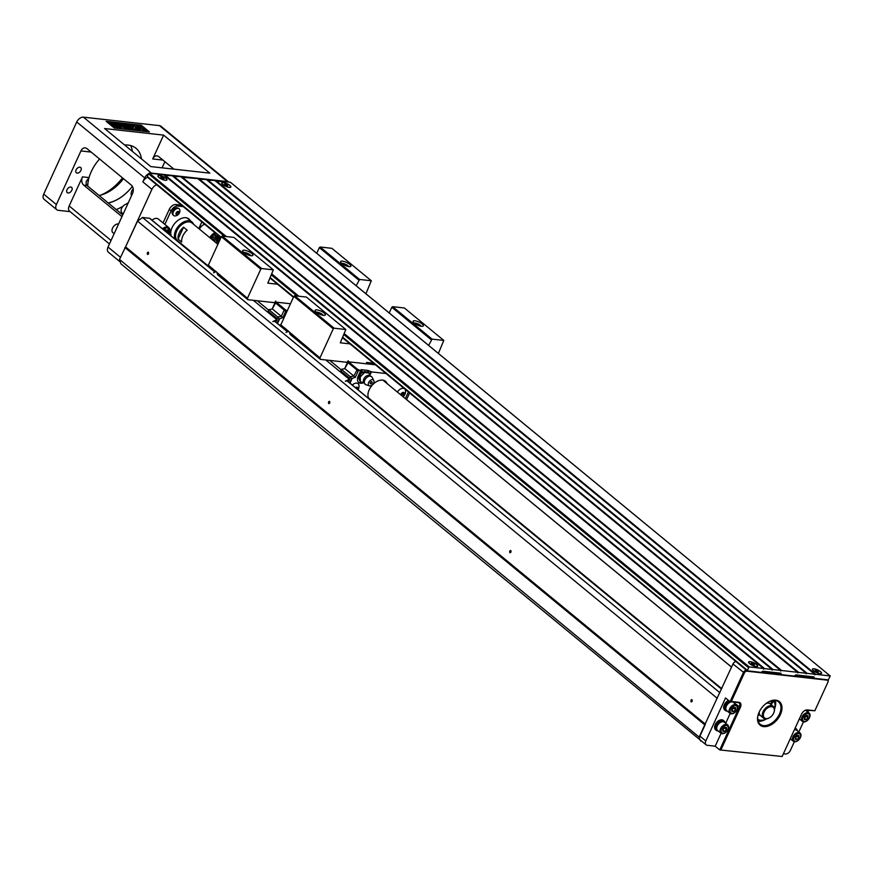 <?xml version="1.0" encoding="UTF-8"?>
<svg xmlns="http://www.w3.org/2000/svg" width="874" height="874" viewBox="0 0 874 874"><rect width="100%" height="100%" fill="white"/><g stroke="black" fill="none" stroke-linecap="round" stroke-linejoin="round"><path stroke-width="1.31" d="M368.741 398.577A12.192 7.779 -50.5 0 1 371.188 386.428A12.192 7.779 -50.5 0 1 382.583 380.103A12.192 7.779 -50.5 0 1 385.478 381.272A12.192 7.779 -50.5 0 1 387.084 383.577M372.553 401.232A12.192 7.779 -50.5 0 1 371.712 401.035M375.405 364.797L348.595 361.814L344.662 368.708L348.202 360.733M348.278 360.798L346.912 362.317L320.397 359.367L319.939 357.925L333.267 328.799L334.108 328.198L345.82 329.509L306.403 297.062L294.691 295.762L334.108 328.198M373.449 363.191L366.567 362.426L366.796 363.147L374.433 363.988M325.816 359.968L349.327 379.316L345.306 381.239L348.813 380.682L349.327 379.316M349.425 379.327L348.945 378.704M344.662 368.708L341.341 369.352L340.784 371.308L349.021 378.54M329.76 360.405L341.144 369.778M288.617 331.235L286.049 332.459M428.642 345.394L432.073 339.123L443.795 340.423L438.398 353.424M345.82 329.509L340.292 342.805L349.993 343.886M348.617 380.714L348.18 381.654M384.298 410.889L383.61 410.813M288.169 330.864L287.83 331.607M363.475 371.876A3.966 2.524 129.5 0 0 361.137 372.772M349.414 379.087L350.54 376.618L353.762 376.071L357.444 369.243L360.689 370.707L362.153 370.543L361.071 369.647L367.987 370.423L367.233 372.084M348.223 381.687L348.671 380.703M349.731 378.398L350.463 376.792M348.595 361.814L357.444 369.243M386.002 373.526L371.45 371.898L367.987 370.423M347.765 362.415L356.712 369.778M344.902 368.664L353.795 375.984M341.341 369.352L350.398 376.803M340.642 370.871L349.709 378.333M359.028 386.526A5.714 3.649 129.5 0 0 358.1 383.686A5.714 3.649 129.5 0 0 356.734 383.129A5.714 3.649 129.5 0 0 352.309 385.052M405.569 391.716A5.714 3.649 129.5 0 0 404.629 388.864A5.714 3.649 129.5 0 0 403.275 388.318A5.714 3.649 129.5 0 0 397.408 392.076M371.45 371.898L369.778 375.547M363.715 382.67A7.691 4.905 -50.5 0 1 358.755 382.539A7.691 4.905 -50.5 0 1 358.264 375.995L360.689 370.707M358.985 370.51L358.154 371.111L356.614 369.844M353.762 376.071L355.303 377.339L358.154 371.111M355.303 377.339L351.501 378.617L350.54 376.618M408.42 391.978L405.372 398.642M409.633 392.972L406.574 399.626M349.993 383.151L352.113 378.508M349.589 382.812L351.501 378.617M369.079 371.319L368.467 372.652M369.921 375.842L368.872 372.99L364.567 372.51L360.296 376.902L360.317 381.774L358.974 378.868A5.331 3.409 -50.5 0 1 358.908 378.278L358.908 378.081A5.331 3.409 -50.5 0 1 360.514 374.116L362.153 370.543M362.765 382.506A7.691 4.905 -50.5 0 1 358.537 382.342M370.991 371.526L369.429 374.946M404.618 388.854A5.714 3.649 -50.5 0 1 405.536 390.754A6.795 6.795 0 0 1 403.056 396.73M358.078 383.664A5.714 3.649 -50.5 0 1 358.996 385.565A6.795 6.795 0 0 1 358.056 389.782M355.74 387.881L357.532 387.794L357.542 389.356M355.5 387.685A2.48 1.584 -50.5 0 1 357.575 387.444A2.48 1.584 -50.5 0 1 357.75 389.531M356.363 387.663L356.363 388.395M401.013 395.048L402.532 392.808L404.072 392.983L404.083 394.72L402.553 396.283L401.341 395.31M400.663 394.753A2.48 1.584 -50.5 0 1 402.925 392.448A2.48 1.584 -50.5 0 1 404.531 393.77A2.48 1.584 -50.5 0 1 402.696 396.435M404.083 394.72L402.903 393.748L401.374 395.321M402.892 392.852L402.903 393.748M333.267 328.799L293.861 296.362L280.827 324.822L319.939 357.925M289.589 332.939L290.048 334.381L320.397 359.367M324.199 313.067A5.637 1.672 -155.4 0 1 324.909 315.328A5.637 1.672 -155.4 0 1 319.556 314.148A5.637 1.672 -155.4 0 1 315.164 310.871A5.637 1.672 -155.4 0 1 318.038 310.084A5.637 1.672 -155.4 0 1 324.199 313.067M431.243 339.724L391.825 307.277L389.236 312.958M443.795 340.423L404.378 307.987L392.666 306.676L432.073 339.123M422.164 323.992A5.637 1.672 -155.4 0 1 422.885 326.253A5.637 1.672 -155.4 0 1 417.532 325.062A5.637 1.672 -155.4 0 1 413.14 321.785A5.637 1.672 -155.4 0 1 416.013 320.998A5.637 1.672 -155.4 0 1 422.164 323.992M421.137 326.242A3.966 1.169 24.6 0 0 420.328 325.314A3.966 1.169 24.6 0 0 414.287 323.107M323.162 315.328A3.966 1.169 24.6 0 0 322.353 314.4A3.966 1.169 24.6 0 0 316.312 312.193M391.825 307.277L392.666 306.676M293.861 296.362L294.691 295.762M368.872 372.99L365.223 371.581L363.835 371.909L364.567 372.51M363.835 371.909L361.115 373.46A5.331 3.409 -50.5 0 1 364.993 371.57L365.223 371.581M360.296 376.902L359.564 376.301L361.115 373.46M358.908 378.081L359.564 376.301M360.317 381.774L364.108 382.899M370.281 382.692A1.267 0.808 -50.5 0 1 372.04 381.883A1.267 0.808 -50.5 0 1 371.166 383.784A1.267 0.808 -50.5 0 1 370.281 382.692M373.81 380.485L372.073 377.24A5.026 3.212 129.5 0 0 371.789 376.814L368.5 375.372A4.567 2.917 129.5 0 0 363.803 378.999A4.567 2.917 129.5 0 0 363.376 381.599L365.43 384.538A5.026 3.212 129.5 0 0 365.889 384.746L369.407 385.827A3.583 2.283 129.5 0 0 372.925 384.243A3.583 2.283 129.5 0 0 373.81 380.485A3.583 2.283 129.5 0 0 371.33 379.873A3.583 2.283 129.5 0 0 368.664 382.506A3.583 2.283 129.5 0 0 369.407 385.827M371.789 376.814A5.026 3.212 129.5 0 0 364.84 380.081A5.026 3.212 129.5 0 0 365.43 384.549M290.474 303.748L276.118 302.153L272.175 309.046L275.714 301.071M275.802 301.137L274.436 302.655L247.91 299.706L247.451 298.263L260.791 269.137L261.621 268.537L273.333 269.848L233.926 237.4L222.215 236.1L261.621 268.537M253.34 300.306L276.839 319.655L272.83 321.577L276.326 321.02L276.839 319.655M276.949 319.666L276.468 319.043M272.175 309.046L268.864 309.691L268.307 311.647L276.545 318.879M257.273 300.743L268.668 310.117M216.14 271.563L213.573 272.797M356.166 285.732L359.596 279.462L371.308 280.762L365.922 293.762M273.333 269.848L267.815 283.143L277.517 284.225M276.129 321.053L275.703 321.993M215.692 271.202L215.343 271.945M275.747 322.025L276.195 321.042M276.938 319.425L278.063 316.956L281.286 316.41L284.126 310.183L285.175 309.604L276.118 302.153M277.244 318.737L277.987 317.131M284.968 309.582L287.185 310.926M275.288 302.754L284.225 310.117M272.426 309.003L281.319 316.322M268.864 309.691L277.921 317.142M268.165 311.21L277.222 318.671M281.002 324.44A5.714 3.649 129.5 0 0 279.833 325.39M286.508 310.849L285.667 311.45L284.126 310.183M281.286 316.41L282.826 317.677L285.667 311.45M282.826 317.677L279.024 318.955L278.063 316.956M277.506 323.489L279.636 318.846M277.102 323.151L279.024 318.955M283.263 328.22L284.826 328.1M285.055 328.296L285.055 329.695M283.023 328.023A2.48 1.584 -50.5 0 1 284.148 327.553M285.514 328.668A2.48 1.584 -50.5 0 1 285.263 329.869M283.875 328.001L283.886 328.733M260.791 269.137L221.373 236.701L208.351 265.161L247.451 298.263M217.102 273.278L217.56 274.72L247.91 299.706M251.712 253.405A5.637 1.672 -155.4 0 1 252.433 255.667A5.637 1.672 -155.4 0 1 247.08 254.487A5.637 1.672 -155.4 0 1 242.688 251.209A5.637 1.672 -155.4 0 1 245.561 250.423A5.637 1.672 -155.4 0 1 251.712 253.405M358.766 280.062L319.349 247.615L316.749 253.296M371.308 280.762L331.901 248.325L320.19 247.014L359.596 279.462M349.687 264.33A5.637 1.672 -155.4 0 1 350.408 266.592A5.637 1.672 -155.4 0 1 345.055 265.401A5.637 1.672 -155.4 0 1 340.663 262.124A5.637 1.672 -155.4 0 1 343.537 261.337A5.637 1.672 -155.4 0 1 349.687 264.33M348.66 266.581A3.966 1.169 24.6 0 0 347.852 265.652A3.966 1.169 24.6 0 0 341.81 263.445M250.685 255.667A3.966 1.169 24.6 0 0 249.877 254.738A3.966 1.169 24.6 0 0 243.835 252.531M319.349 247.615L320.19 247.014M221.373 236.701L222.215 236.1M164.88 161.679L162.061 167.83M173.97 169.163L158.751 156.632A6.096 4.337 -83.6 0 0 157.003 155.867A6.096 4.337 -83.6 0 0 152.699 158.948L163.613 135.12L209.815 173.15L150.82 166.584L104.618 128.544L163.613 135.12M228.682 182.032A6.096 3.889 129.5 0 0 227.393 181.563L151.355 173.085A6.096 3.889 129.5 0 0 149.793 173.238M148.558 173.729A6.096 3.889 129.5 0 0 144.68 177.903L76.726 121.978A6.096 3.889 -50.5 0 1 83.412 117.16L159.45 125.627A6.096 3.889 -50.5 0 1 160.892 126.217L228.704 182.032M156.697 184.764A6.096 3.889 129.5 0 0 151.923 189.341L142.855 181.879L144.68 177.903M142.855 181.879A6.096 3.889 -50.5 0 1 147.64 177.313M114.275 128.008L149.421 131.93L141.26 125.211L106.125 121.3L114.275 128.008M143.139 127.67L140.965 125.878L141.26 125.211M148.143 131.788L146.581 130.499M146.461 130.401L143.194 127.713M137.087 127.101L137.284 126.402L141.326 126.85L141.293 128.26L137.284 126.402M141.195 128.653L140.266 130.466L136.836 127.648L137.142 126.981L141.195 128.653L140.572 129.811L137.142 126.981M132.116 129.035L130.062 128.806L125.113 125.616L127.604 128.533L125.539 128.303L120.099 123.824L121.377 123.966L125.659 127.484L122.731 124.119L124.053 124.261L129.68 127.932L125.408 124.414L126.686 124.556L132.116 129.035L131.821 129.691L129.756 129.461L126.741 127.517M127.604 128.533L127.298 129.188L125.233 128.959L121.333 125.747M119.913 124.578L120.099 123.824M122.589 124.96L122.731 124.119M140.965 125.878L107.098 122.098M121.748 127.888L115.444 124.086L116.286 124.174L115.193 123.278L120.35 124.632L121.257 125.375L121.453 128.554L116.428 125.539M115.543 125.08L115.444 124.086M115.346 124.305L115.193 123.278M138.955 129.789L135.175 127.659L134.804 129.33L132.957 129.123L133.405 127.67L127.375 124.632L133.58 127.145L132.149 125.168L133.525 125.321L138.955 129.789L138.66 130.455L137.284 130.302L135 128.423M134.804 129.33L134.498 129.997L132.651 129.789L133.099 128.325L128.38 125.954M133.198 126.938L131.843 125.823L132.149 125.168M115.106 124.261L113.915 124.206C109.632 121.694 113.522 126.118 114.898 124.96L118.241 127.429L114.789 127.047L113.817 126.249L116.275 126.522L115.554 125.78L110.266 122.994L115.106 124.261L114.8 124.927L112.233 124.195M118.241 127.429L117.946 128.096L114.483 127.713L113.511 126.905L113.817 126.249M113.773 126.337L109.96 123.66L110.266 122.994M142.517 131.155L145.27 131.461M142.167 131.122L143.718 130.248L146.439 131.056L142.429 129.199L142.101 131.111M142.298 129.494L143.15 127.648L146.592 130.477L142.528 128.806M137.273 126.959L136.967 125.605L138.114 126.38L136.967 125.605M137.458 125.78L137.972 126.337M137.502 126.457L136.978 125.627L136.672 126.293M139.327 126.468L137.611 125.692L138.857 125.856M138.201 126.391L137.611 125.965M142.429 129.199L142.407 130.608M143.412 130.914L143.718 130.248M115.554 125.78L115.27 126.402M113.609 124.873L113.915 124.206L111.774 123.562M114.789 127.047L114.483 127.713M133.788 126.522L133.525 127.112M133.405 127.67L133.099 128.325M132.957 129.123L132.651 129.789M137.589 129.636L137.284 130.302M120.033 125.244L118.471 125.069L120.328 126.599L120.033 125.244L119.443 125.878M117.203 124.927L116.898 125.594M120.656 127.768L120.35 128.434M125.408 124.414L125.146 124.971M125.539 128.303L125.233 128.959M130.062 128.806L129.756 129.461M139.381 129.144L139.687 128.489M140.266 130.466L140.572 129.811M140.288 127.134L139.654 126.195M120.306 262.025L108.409 252.236A6.096 3.889 -50.5 0 1 108.026 247.058L132.564 193.46A6.096 4.337 96.4 0 0 131.373 185.179L86.974 148.635A6.096 4.337 96.4 0 0 85.226 147.87A6.096 4.337 96.4 0 0 80.921 150.951L56.384 204.549L43.7 194.104L76.726 121.978M121.956 216.632L83.696 185.135A6.096 4.337 96.4 0 1 82.495 176.854L69.166 205.98L111.053 240.459M122.742 214.928L86.985 185.496L86.187 184.447L86.133 181.606L89.039 177.586A33.529 21.391 129.5 0 0 87.706 186.096M151.923 189.341L125.441 247.178L137.535 221.122L142.549 217.506L149.52 218.282A1.519 0.972 -50.5 0 1 150.099 218.762M104.268 193.493A38.86 24.789 129.5 0 0 122.48 177.859M70.149 211.65L58.219 210.317A6.096 3.889 -50.5 0 1 56.766 209.727L44.082 199.294A6.096 3.889 -50.5 0 1 43.7 194.104M122.557 177.925A38.095 24.308 -50.5 0 1 104.476 193.383A38.095 24.308 -50.5 0 1 100.641 195.12M107.207 192.597A34.283 21.872 129.5 0 0 123.398 178.613M130.674 145.565A33.529 21.391 -50.5 0 1 132.411 151.431M123.474 178.678A33.529 21.391 -50.5 0 1 107.404 192.488A33.529 21.391 -50.5 0 1 99.112 195.481M77.152 173.128A3.43 2.185 -50.5 0 1 76.333 172.801A3.43 2.185 -50.5 0 1 76.825 168.758A3.43 2.185 -50.5 0 1 80.692 167.502A3.43 2.185 -50.5 0 1 80.594 170.998A3.43 2.185 -50.5 0 1 77.152 173.128M68.063 192.979A3.43 2.185 -50.5 0 1 67.243 192.651A3.43 2.185 -50.5 0 1 67.735 188.62A3.43 2.185 -50.5 0 1 71.602 187.364A3.43 2.185 -50.5 0 1 71.504 190.849A3.43 2.185 -50.5 0 1 68.063 192.979M87.761 186.14A33.529 21.391 -50.5 0 1 99.57 159.002M124.589 144.997A33.529 21.391 -50.5 0 1 136.027 148.307A33.529 21.391 -50.5 0 1 141.468 158.882M108.485 202.965A33.529 21.391 129.5 0 0 132.378 186.37A33.529 21.391 -50.5 0 1 108.168 202.932M56.766 209.727A6.096 3.889 -50.5 0 1 56.384 204.549M109.436 243.988L69.549 211.158A6.096 3.889 -50.5 0 1 69.166 205.98M123.223 213.868L121.967 212.83A5.331 3.398 -50.5 0 1 121.628 208.296A5.331 3.398 -50.5 0 1 127.691 204.112M114.133 233.719L112.877 232.681A5.331 3.398 -50.5 0 1 112.538 228.147A5.331 3.398 -50.5 0 1 118.602 223.963M701.658 741.185L120.863 263.773L119.487 259.447L125.441 247.178M133.241 188.97A6.096 3.889 129.5 0 0 131.351 192.302A6.096 3.889 129.5 0 0 131.537 195.7M131.428 192.072A5.331 3.398 -50.5 0 1 131.482 191.854A5.331 3.398 -50.5 0 1 133.219 188.839M204.658 224.247A6.861 4.37 129.5 0 0 199.414 229.108M162.433 228.759A6.861 4.37 -50.5 0 1 168.802 227.633L158.38 219.057A6.861 4.37 129.5 0 0 156.752 218.391A6.861 4.37 129.5 0 0 152.01 220.182M181.453 205.15L175.958 204.538L177.772 206.024A6.096 3.889 129.5 0 0 171.096 210.852L164.88 224.41M163.067 222.914L169.283 209.356A6.096 3.889 -50.5 0 1 175.958 204.538M173.139 211.322L172.56 210.842A4.075 2.6 -50.5 0 1 177.914 208.132M172.735 214.425A4.075 2.6 -50.5 0 1 172.528 210.907L172.648 210.918M171.228 236.002A12.575 8.019 -50.5 0 1 174.494 223.744A12.575 8.019 -50.5 0 1 185.856 217.713A12.575 8.019 -50.5 0 1 188.85 218.926A12.575 8.019 -50.5 0 1 190.117 220.467M198.791 228.584L201.839 221.92M183.267 206.635L177.772 206.024M172.528 210.907L173.107 211.388M173.489 215.375A4.348 2.775 -50.5 0 1 173.303 215.244A4.348 2.775 -50.5 0 1 173.03 211.552A4.348 2.775 -50.5 0 1 178.831 208.536A4.348 2.775 -50.5 0 1 178.984 208.689M173.38 211.836A4.348 2.775 129.5 0 0 173.653 215.528A4.348 2.775 129.5 0 0 175.292 215.944A5.222 5.222 0 0 0 179.891 210.35A4.348 2.775 129.5 0 0 179.17 208.82A4.348 2.775 129.5 0 0 173.38 211.836M178.941 213.278A1.977 1.267 -50.5 0 1 176.777 214.84A1.977 1.267 -50.5 0 1 176.177 212.961A1.977 1.267 -50.5 0 1 178.351 211.399A1.977 1.267 -50.5 0 1 178.941 213.278M176.33 212.983L177.553 211.727L178.777 211.869L178.788 213.256L177.575 214.512L176.34 214.37L176.33 212.983M177.848 211.759L176.34 213.704M177.575 214.512L176.624 213.737M178.788 213.256L177.848 212.48M188.216 249.494A1.977 1.267 -50.5 0 1 187.582 249.461M187.145 249.101A1.977 1.267 -50.5 0 1 187.003 248.489M166.978 232.506L169.589 230.944L167.797 233.172M166.158 231.828L169.119 229.469L166.224 230.299L164.498 228.89L164.935 230.812M169.119 229.469L166.322 230.375L164.596 228.966L165.022 230.889M167.065 232.571L169.589 230.944M219.614 236.559L217.462 239.236L216.97 242.076L215.66 238.973L219.516 236.472M218.074 235.292L216.282 235.882L214.556 234.461L215.332 237.957L218.456 235.609M212.59 239.946L214.239 238.875L212.928 235.772L211.879 239.356M213.442 240.645L214.567 239.891L215.026 241.956M213.529 240.721L214.567 239.891M212.928 235.772L211.967 239.432M218.172 235.368L216.37 235.958L214.643 234.538L215.419 238.023M217.058 242.142L215.66 238.973M215.747 239.05L219.603 236.548M731.549 667.081L406.596 399.593M217.91 244.283L216.424 243.059L218.107 241.432L220.117 236.974M783.388 753.781L785.376 754.011A4.567 2.917 129.5 0 0 790.391 750.395L794.357 741.72M782.143 756.502L719.728 749.914L739.426 706.902A4.567 2.917 129.5 0 0 739.131 703.013A4.567 2.917 129.5 0 0 738.049 702.576L730.063 701.68L725.529 697.955L705.831 740.966A4.567 2.917 129.5 0 0 706.126 744.856A4.567 2.917 129.5 0 0 707.208 745.293L715.194 746.188L719.728 749.914L782.143 756.502L801.534 714.145A5.331 3.398 -50.5 0 1 804.987 710.464A5.331 3.398 -50.5 0 1 807.379 709.928L814.841 710.759L827.864 682.299A2.283 1.453 129.5 0 0 828.017 681.906A2.283 1.453 129.5 0 0 827.175 680.136L746.877 671.188A2.283 1.453 129.5 0 0 744.375 672.991L731.341 701.451L738.803 702.281A5.331 3.398 -50.5 0 1 740.409 707.328L721.017 749.684M700.697 741.076L700.402 740.147M700.402 740.125A4.567 2.917 -50.5 0 1 700.238 740.005A4.567 2.917 -50.5 0 1 699.528 737.405L119.487 259.447M699.32 736.749L704.772 724.83L124.938 247.539M705.405 724.196L125.692 246.992M704.772 724.83L732.969 663.989A3.048 1.945 -50.5 0 1 735.941 661.574M510.656 550.489A1.224 0.863 96.4 0 1 510.045 552.761A1.224 0.863 96.4 0 1 510.656 550.489M717.248 698.315L137.535 221.122M691.858 699.648A1.224 0.863 96.4 0 1 691.247 701.92A1.224 0.863 96.4 0 1 691.858 699.648M148.263 252.182A1.224 0.863 96.4 0 1 147.64 254.454A1.224 0.863 96.4 0 1 148.263 252.182M329.465 401.341A1.224 0.863 96.4 0 1 328.843 403.613A1.224 0.863 96.4 0 1 329.465 401.341M719.826 692.689L142.549 217.506M179.039 241.934A12.192 7.779 -50.5 0 1 178.198 241.737M175.215 239.279A12.192 7.779 -50.5 0 1 179.225 225.306A12.192 7.779 -50.5 0 1 191.963 221.974A12.192 7.779 -50.5 0 1 193.558 224.279M193.056 223.864A11.733 7.484 129.5 0 0 178.7 226.858A11.733 7.484 129.5 0 0 178.525 241.508M176.067 232.801A10.969 7.003 -50.5 0 1 176.1 232.67A10.969 7.003 -50.5 0 1 183.911 223.187A10.969 7.003 -50.5 0 1 184.032 223.121M217.888 244.316L192.018 223.012A11.428 7.287 129.5 0 0 189.297 221.909A11.428 7.287 129.5 0 0 184.163 223.056A11.428 7.287 129.5 0 0 176.024 232.943A11.428 7.287 129.5 0 0 177.488 240.656L215.386 271.858M187.156 230.168L183.54 227.185A11.428 7.287 129.5 0 0 178.088 239.094L181.705 242.076A11.428 7.287 129.5 0 1 187.156 230.168M178.088 239.094L183.54 227.185M699.528 737.405A4.567 2.917 -50.5 0 1 699.943 736.116L705.274 724.47M222.957 184.611A4.796 1.42 24.6 0 0 230.299 187.276A4.796 1.42 24.6 0 0 229.665 185.364A4.796 1.42 24.6 0 0 224.443 182.819A4.796 1.42 24.6 0 0 221.963 183.474A4.796 1.42 24.6 0 0 222.957 184.611M227.524 186.173L224.345 184.611L225.82 184.775L224.563 183.737L227.83 185.004L226.792 185.201L227.524 186.173M159.057 177.488A4.796 1.42 24.6 0 0 166.399 180.164A4.796 1.42 24.6 0 0 165.765 178.241A4.796 1.42 24.6 0 0 160.543 175.696A4.796 1.42 24.6 0 0 158.074 176.351A4.796 1.42 24.6 0 0 159.057 177.488M163.635 179.061L160.892 177.859L161.93 177.651L160.674 176.614L164.378 178.241L162.892 178.078L163.635 179.061M715.948 730.041A6.096 3.889 -50.5 0 1 715.609 729.801A6.096 3.889 -50.5 0 1 715.216 724.622A6.096 3.889 -50.5 0 1 723.355 720.394A6.096 3.889 -50.5 0 1 723.65 720.679M725.038 710.191A6.096 3.889 -50.5 0 1 724.699 709.95A6.096 3.889 -50.5 0 1 724.306 704.772A6.096 3.889 -50.5 0 1 728.534 700.424M740.409 707.328L734.772 703.439M730.183 713.457L725.682 723.29M721.094 733.319L715.194 746.188M734.892 703.166A4.567 2.917 129.5 0 0 735.22 702.259M761.931 671.844L780.493 673.92M794.947 675.526L813.497 677.59M828.115 679.863A3.048 1.945 -50.5 0 1 828.148 681.458A3.048 1.945 -50.5 0 1 828.06 681.698M798.825 731.964L803.446 721.869M807.915 712.113L808.679 710.442M731.341 701.451L730.063 701.68L743.392 672.565A3.048 1.945 -50.5 0 1 746.363 670.15M795.143 728.086A6.096 3.889 -50.5 0 1 795.766 728.468A6.096 3.889 -50.5 0 1 796.061 728.752M814.841 710.759L806.626 710.212A4.567 2.917 129.5 0 0 804.768 710.573M763.701 726.622A15.24 9.723 -50.5 0 1 758.119 714.856A15.24 9.723 -50.5 0 1 768.967 701.68A15.24 9.723 -50.5 0 1 781.695 710.726A15.24 9.723 -50.5 0 1 763.701 726.622M758.184 714.626A14.476 9.232 129.5 0 0 760.107 724.185A14.476 9.232 129.5 0 0 763.548 725.584A14.476 9.232 129.5 0 0 778.1 716.582A14.476 9.232 129.5 0 0 778.505 701.833A14.476 9.232 129.5 0 0 775.063 700.435A14.476 9.232 129.5 0 0 768.759 701.789M775.227 700.456A14.476 9.232 -50.5 0 1 775.107 707.284A14.476 9.232 -50.5 0 1 775.074 707.427M764.936 719.739A14.476 9.232 -50.5 0 1 764.805 719.805A14.476 9.232 -50.5 0 1 758.129 721.236M727.266 711.086A6.096 3.889 -50.5 0 1 725.333 710.475A6.096 3.889 -50.5 0 1 724.939 705.296A6.096 3.889 -50.5 0 1 729.167 700.948M733.832 702.106A6.096 3.889 -50.5 0 1 734.051 702.849M726.196 710.005L725.912 709.764A5.178 3.31 -50.5 0 1 725.595 705.34A5.178 3.31 -50.5 0 1 729.768 701.44M729.976 713.315A5.331 3.398 129.5 0 0 735.995 711.36A5.331 3.398 129.5 0 0 736.76 705.078A5.331 3.398 129.5 0 0 729.648 708.781A5.331 3.398 129.5 0 0 729.976 713.315L726.72 710.628A5.331 3.398 -50.5 0 1 726.381 706.094A5.331 3.398 -50.5 0 1 731.724 701.866M732.696 701.975A5.331 3.398 -50.5 0 1 733.494 702.401L736.76 705.078M730.609 709.153A4.468 2.851 129.5 0 0 733.756 713.031A4.468 2.851 129.5 0 0 736.837 706.312A4.468 2.851 129.5 0 0 730.609 709.153M731.888 709.295L733.723 707.405L735.558 707.612L735.58 709.699L733.745 711.589L731.899 711.381L731.888 709.295M733.756 707.416L731.888 710.092M735.58 709.699L733.767 708.213M733.745 711.589L731.931 710.092M718.177 730.937A6.096 3.889 -50.5 0 1 716.243 730.325A6.096 3.889 -50.5 0 1 715.85 725.147A6.096 3.889 -50.5 0 1 723.989 720.919A6.096 3.889 -50.5 0 1 724.961 722.7M717.106 729.856L716.822 729.626A5.178 3.31 -50.5 0 1 717.565 723.519A5.178 3.31 -50.5 0 1 723.41 721.618L723.683 721.858M720.886 733.166L717.63 730.489A5.331 3.398 -50.5 0 1 717.292 725.955A5.331 3.398 -50.5 0 1 724.404 722.252L727.671 724.939A5.331 3.398 129.5 0 0 720.558 728.632A5.331 3.398 129.5 0 0 720.886 733.166A5.331 3.398 129.5 0 0 726.906 731.21A5.331 3.398 129.5 0 0 727.671 724.939M721.52 729.003A4.468 2.851 129.5 0 0 724.666 732.893A4.468 2.851 129.5 0 0 727.747 726.163A4.468 2.851 129.5 0 0 721.52 729.003M722.798 729.145L724.633 727.266L726.469 727.463L726.491 729.561L724.655 731.44L722.809 731.232L722.798 729.145M724.666 727.266L722.798 729.943M726.491 729.561L724.677 728.064M724.655 731.44L722.842 729.943M795.001 728.403A6.096 3.889 -50.5 0 1 796.4 728.982A6.096 3.889 -50.5 0 1 797.372 730.773M794.641 729.2A5.178 3.31 -50.5 0 1 795.821 729.692L796.105 729.921M794.324 729.899A5.331 3.398 -50.5 0 1 796.826 730.325L800.081 733.002A5.331 3.398 129.5 0 0 794.073 734.958A5.331 3.398 129.5 0 0 793.308 741.239A5.331 3.398 129.5 0 0 800.42 737.536A5.331 3.398 129.5 0 0 800.081 733.002M800.18 737.765A4.468 2.851 129.5 0 0 797.033 733.887A4.468 2.851 129.5 0 0 793.953 740.606A4.468 2.851 129.5 0 0 800.18 737.765M798.902 737.623L797.066 739.513L795.231 739.306L795.209 737.219L797.044 735.329L798.891 735.537L798.902 737.623L797.088 736.137L795.22 738.017M797.066 739.513L795.264 738.017M797.088 735.34L797.088 736.137M806.265 710.201A6.096 3.889 -50.5 0 1 806.462 710.923M805.642 710.278A5.331 3.398 -50.5 0 1 805.915 710.464L809.171 713.151A5.331 3.398 129.5 0 0 803.162 715.107A5.331 3.398 129.5 0 0 802.398 721.389A5.331 3.398 129.5 0 0 809.51 717.685A5.331 3.398 129.5 0 0 809.171 713.151M809.269 717.915A4.468 2.851 129.5 0 0 806.123 714.025A4.468 2.851 129.5 0 0 803.042 720.755A4.468 2.851 129.5 0 0 809.269 717.915M807.991 717.773L806.156 719.652L804.32 719.455L804.299 717.357L806.134 715.478L807.98 715.686L807.991 717.773L806.178 716.287L804.309 718.155M806.156 719.652L804.353 718.166M806.178 715.489L806.178 716.287M820.38 671.603A4.796 1.42 24.6 0 0 815.158 669.069A4.796 1.42 24.6 0 0 812.678 669.713A4.796 1.42 24.6 0 0 813.661 670.861A4.796 1.42 24.6 0 0 821.003 673.526A4.796 1.42 24.6 0 0 820.38 671.603M818.239 672.423L815.06 670.861L816.534 671.024L815.278 669.987L818.545 671.243L817.507 671.451L818.239 672.423M756.48 664.491A4.796 1.42 24.6 0 0 751.258 661.946A4.796 1.42 24.6 0 0 748.789 662.59A4.796 1.42 24.6 0 0 749.772 663.737A4.796 1.42 24.6 0 0 757.113 666.403A4.796 1.42 24.6 0 0 756.48 664.491M754.349 665.3L751.159 663.737L752.645 663.901L751.378 662.863L754.644 664.12L753.606 664.327L754.349 665.3M758.042 720.974A14.017 8.948 129.5 0 0 765.056 719.684A14.017 8.948 129.5 0 0 766.454 718.876M774.506 709.087A14.017 8.948 129.5 0 0 775.03 707.558A14.017 8.948 129.5 0 0 774.954 700.424M760.085 720.209A12.957 8.259 -50.5 0 1 759.167 720.154A12.957 8.259 -50.5 0 1 757.791 719.848M773.807 700.391A12.957 8.259 -50.5 0 1 774.593 702.587M759.353 720.045A12.957 8.259 -50.5 0 1 758.993 720.012A12.957 8.259 -50.5 0 1 757.769 719.761M773.709 700.391A12.957 8.259 -50.5 0 1 774.331 702.073M770.387 701.09A9.909 6.315 -50.5 0 1 770.617 701.265A9.909 6.315 -50.5 0 1 771.567 702.379M759.189 714.517A7.615 4.862 -50.5 0 1 758.556 713.534M767.754 702.357A7.615 4.862 -50.5 0 1 769.164 703.024A7.615 4.862 -50.5 0 1 769.251 703.1M758.61 713.37A7.615 4.862 129.5 0 0 759.222 714.495L758.872 714.714M769.721 703.548A7.615 4.862 129.5 0 0 769.349 703.177A7.615 4.862 129.5 0 0 767.612 702.445M757.714 719.247A12.192 7.779 129.5 0 0 766.083 718.909M774.473 708.716A12.192 7.779 129.5 0 0 774.473 702.281A1.519 0.972 129.5 0 0 772.441 702.74L771.13 704.641M759.965 715.074L759.102 715.183A8.379 5.342 -50.5 0 1 758.545 713.545M769.011 718.002A7.615 4.862 -50.5 0 1 768.792 718.122A7.615 4.862 -50.5 0 1 765.373 718.887A7.615 4.862 -50.5 0 1 763.559 718.144A7.615 4.862 -50.5 0 1 764.652 709.175A7.615 4.862 -50.5 0 1 773.239 706.378L770.158 703.843A7.615 4.862 129.5 0 0 768.344 703.111A7.615 4.862 129.5 0 0 766.345 703.308M759.211 711.971A7.615 4.862 129.5 0 0 760.478 715.609L763.559 718.144M773.239 706.378A7.615 4.862 -50.5 0 1 774.222 711.534A7.615 4.862 -50.5 0 1 774.156 711.764M766.127 718.592A6.861 4.37 129.5 0 0 769.207 717.904A6.861 4.37 129.5 0 0 774.091 711.971A6.861 4.37 129.5 0 0 770.923 706.662A6.861 4.37 129.5 0 0 763.887 712.507A6.861 4.37 129.5 0 0 766.127 718.592M773.752 701.68A1.519 0.972 129.5 0 0 771.72 702.15L770.409 704.051M229.796 185.375A4.993 1.475 -155.4 0 1 230.43 187.375A4.993 1.475 -155.4 0 1 225.7 186.326A4.993 1.475 -155.4 0 1 221.799 183.431A4.993 1.475 -155.4 0 1 224.345 182.732A4.993 1.475 -155.4 0 1 229.796 185.375M165.896 178.252A4.993 1.475 -155.4 0 1 166.541 180.252A4.993 1.475 -155.4 0 1 161.799 179.203A4.993 1.475 -155.4 0 1 157.91 176.308A4.993 1.475 -155.4 0 1 160.455 175.608A4.993 1.475 -155.4 0 1 165.896 178.252M181.847 176.81L781.618 670.511L797.591 672.292L197.819 178.591L181.475 177.258M198.879 178.711L798.65 672.412L806.112 673.242L206.34 179.541L198.507 179.159M207.4 179.662L807.172 673.362L814.634 674.193L214.851 180.492L207.029 180.11M812.449 676.727L814.404 678.344L828.257 679.885L830.256 675.984L230.299 182.207L215.55 181.06M220.969 237.597L147.313 176.439L221.144 237.204M224.531 236.351L148.525 173.795L147.313 176.439M148.525 173.795L149.367 173.183L226.344 236.559M344.432 333.759L749.138 666.895L763.515 668.49L163.744 174.789L149.367 173.183M164.804 174.909L764.575 668.61L772.037 669.44L172.254 175.74L164.432 175.357M173.325 175.86L773.097 669.56L780.548 670.391L180.776 176.69L172.954 176.308M814.404 678.344L813.945 676.902L795.843 674.881L794.171 676.083L781.4 674.662L780.941 673.22L762.838 671.199L761.167 672.401L747.139 670.784L342.586 337.779M781.4 674.662L779.444 673.056M215.922 180.601L815.693 674.313L830.071 675.908M820.511 671.625A4.993 1.475 -155.4 0 1 821.145 673.625A4.993 1.475 -155.4 0 1 816.403 672.576A4.993 1.475 -155.4 0 1 812.514 669.67A4.993 1.475 -155.4 0 1 815.06 668.971A4.993 1.475 -155.4 0 1 820.511 671.625M749.138 666.895L747.139 670.784M756.611 664.502A4.993 1.475 -155.4 0 1 757.245 666.501A4.993 1.475 -155.4 0 1 752.514 665.453A4.993 1.475 -155.4 0 1 748.625 662.558A4.993 1.475 -155.4 0 1 751.17 661.858A4.993 1.475 -155.4 0 1 756.611 664.502M763.515 668.49L763.559 669.145L764.575 668.61M772.037 669.44L772.081 670.096L773.097 669.56M780.548 670.391L780.602 671.035L781.618 670.511M797.591 672.292L797.634 672.936L798.65 672.412M806.112 673.242L806.156 673.887L807.172 673.362M814.634 674.193L814.677 674.837L815.693 674.313M227.393 181.563L159.45 125.627M151.355 173.085L83.412 117.16M162.946 160.084L152.699 158.948M128.412 202.517A39.625 25.28 -50.5 0 1 126.173 204.188M122.972 206.264A39.625 25.28 -50.5 0 1 116.231 209.574M91.169 152.087L80.921 150.951M86.985 185.496L83.696 185.135M82.495 176.854L89.039 177.586M120.47 257.295L108.026 247.058M171.096 210.852L169.283 209.356M169.119 234.265L169.917 229.37L168.802 227.633A6.861 4.37 -50.5 0 1 169.611 232.495M168.977 234.145A6.096 3.889 129.5 0 0 168.769 228.595A6.096 3.889 129.5 0 0 163.285 229.458M209.836 237.684A6.861 4.37 -50.5 0 1 215.08 232.823M219.942 236.832A6.861 4.37 -50.5 0 1 219.658 238.067M216.239 242.95A6.096 3.889 129.5 0 0 219.844 236.745M216.086 233.653A6.096 3.889 129.5 0 0 210.689 238.383M721.476 689.083L347.131 380.944M287.426 331.803L274.654 321.282M214.949 272.142L149.52 218.282M721.935 688.078A6.861 4.37 129.5 0 0 721.214 688.712M705.831 740.966L699.943 736.116M744.375 672.991L732.969 663.989M746.877 671.188L746.778 670.5M806.626 710.212L807.379 709.928M738.803 702.281L738.049 702.576M721.137 688.657A6.096 3.889 -50.5 0 1 722 687.947M759.244 714.462L759.932 715.03M771.72 702.15L772.441 702.74M747.03 670.62L342.608 337.725M293.446 297.258L270.132 278.063M270.306 277.681L293.62 296.876M342.794 337.342L747.084 670.139M748.297 667.496L344.006 334.698M297.018 296.013L271.519 275.037M271.945 274.097L298.832 296.22M349.578 379.294L348.966 380.616M285.569 330.121A6.795 6.795 0 0 0 286.071 329.127M277.091 319.633L276.49 320.955M139.414 126.238L139.119 126.894M721.531 688.974L347.295 380.922M287.546 331.749L274.807 321.261M215.059 272.087L149.88 218.434M187.091 217.976L191.963 221.974M368.38 397.79L721.279 688.286M382.91 380.146L731.538 667.113M706.126 744.856L700.238 740.005M724.699 709.95L725.333 710.475M715.609 729.801L716.243 730.325M723.355 720.394L723.989 720.919M795.766 728.468L796.4 728.982M793.308 741.239L790.271 738.738M802.398 721.389L799.36 718.887M722.164 687.598L720.995 688.548M773.566 701.429L774.288 702.019M293.424 297.313L270.11 278.118M220.936 237.652L147.367 177.083M830.256 675.984L230.474 182.284"/></g></svg>
